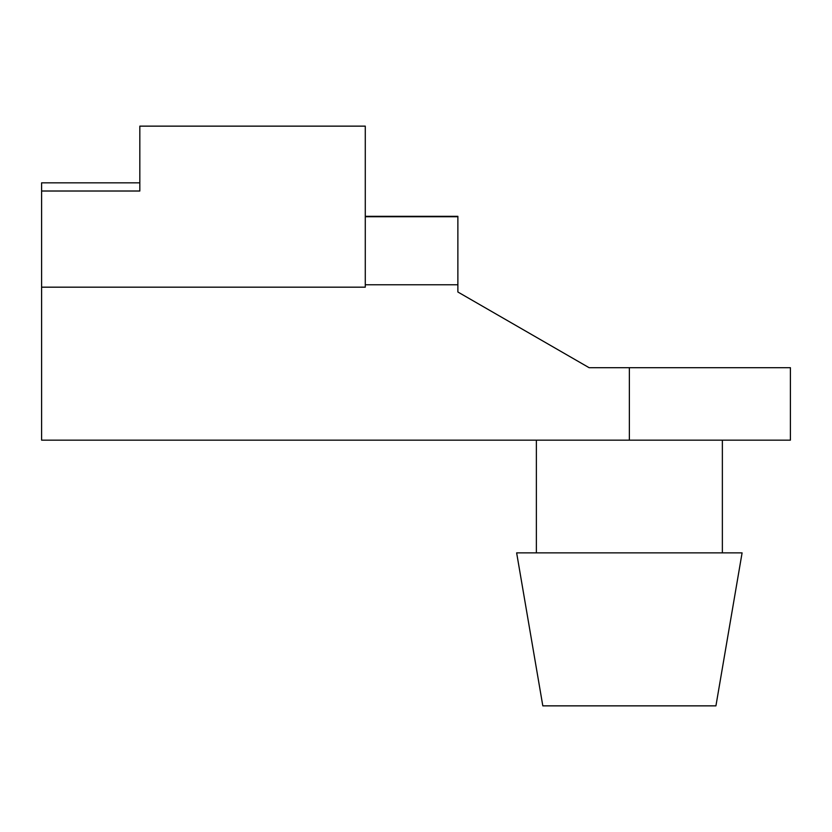 <?xml version="1.0" encoding="UTF-8"?>
<svg xmlns="http://www.w3.org/2000/svg" width="832" height="832" viewBox="0 0 832 832"><rect width="100%" height="100%" fill="white"/><g stroke="black" fill="none" stroke-linecap="round" stroke-linejoin="round"><path stroke-width="1.25" d="M41.6 287.175L41.6 440.159L790.4 440.159L790.4 367.692L589.108 367.692L457.87 292.001L457.87 284.762L365.279 284.762L365.279 126.142L139.828 126.142L139.828 191.017L41.6 191.017L41.6 287.175L365.279 287.175L365.279 284.762M139.828 182.832L41.6 182.832L41.6 191.017M457.87 287.175L457.87 292.001M457.87 284.762L457.87 216.33L365.279 216.33M715.926 705.858L542.818 705.858L516.641 552.874L742.092 552.874L715.926 705.858M457.87 216.746L365.279 216.746M629.366 440.159L629.366 367.692M722.363 552.874L722.363 440.159M536.37 552.874L536.37 440.159"/></g></svg>
